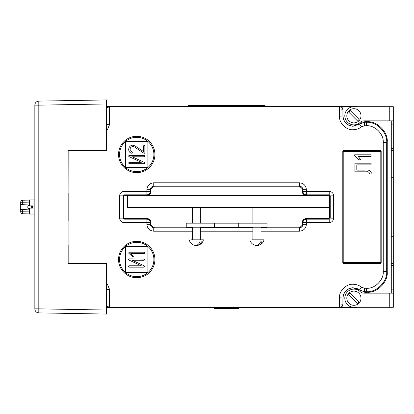 <?xml version="1.0" encoding="UTF-8"?>
<svg xmlns="http://www.w3.org/2000/svg" width="414" height="414" viewBox="0 0 414 414"><rect width="100%" height="100%" fill="white"/><g stroke="black" fill="none" stroke-linecap="round" stroke-linejoin="round"><path stroke-width="0.62" d="M106.558 285.655L107.573 284.646L109.581 289.5L109.581 304.021L339.475 304.021L339.475 297.826C338.869 291.13 346.316 283.683 353.013 284.289L353.095 287.808C347.004 288.449 343.641 291.818 342.994 297.909L342.994 304.192C342.776 306.262 341.633 307.405 339.563 307.623L353.52 307.623L355.931 307.307M353.908 308.011L238.754 308.011L238.754 308.414L214.509 308.414L214.509 308.011L106.558 308.011L353.908 308.011L357.463 307.307L353.908 308.011L353.52 307.623M355.616 288.02L357.836 288.863M364.558 293.164L367.037 292.253C377.035 293.159 388.141 282.048 387.24 272.055L387.24 141.945C388.141 131.952 377.035 120.841 367.042 121.747L364.558 120.836L367.037 121.747C377.035 120.841 388.141 131.952 387.24 141.945L387.24 272.055C388.141 282.048 377.035 293.159 367.042 292.253L364.558 293.164M357.463 106.693L353.908 105.989L265.017 105.989L353.908 105.989L357.463 106.693M106.558 106.377L109.669 106.377L106.558 108.344A3.436 3.436 26.6 0 1 109.581 106.548L339.475 106.548A3.436 3.436 26.6 0 1 342.911 109.979L342.911 116.174C343.553 122.265 346.922 125.633 353.013 126.275L359.487 124.071L357.836 125.137M355.657 125.97L354.881 126.13M355.931 106.693L353.52 106.377L339.563 106.377C341.633 106.595 342.776 107.738 342.994 109.808L342.994 116.091C343.641 122.182 347.004 125.551 353.095 126.192L364.522 122.306L364.522 125.737L361.624 126.751L363.176 125.939M154.303 227.203C152.233 226.986 151.089 225.837 150.872 223.767L150.872 222.049C150.655 219.979 149.511 218.835 147.436 218.618L124.609 218.618L124.05 219.177L146.877 219.177A3.436 3.431 45 0 1 150.313 222.608L150.313 224.326C150.53 226.396 151.674 227.545 153.749 227.762L153.749 231.193C149.604 230.758 147.317 228.471 146.877 224.326L150.313 224.326L150.872 223.767C151.089 225.837 152.233 226.986 154.303 227.203L153.749 227.762L192.287 227.762L153.749 227.762M123.6 196.391L123.6 217.609L123.6 196.391L123.041 195.838L123.041 218.162L123.6 217.609M124.609 195.382L127.636 195.382L127.636 207.507L329.663 207.507L329.663 217.609L329.663 195.382L124.609 195.382L124.05 194.823L123.041 195.838L119.605 195.838C119.889 193.157 121.369 191.672 124.05 191.392L124.05 194.823L146.877 194.823A3.436 3.431 135 0 0 150.313 191.392L150.872 191.951L150.872 190.233C151.089 188.163 152.233 187.014 154.303 186.797C152.233 187.014 151.089 188.163 150.872 190.233L150.872 191.951C150.655 194.021 149.511 195.165 147.436 195.382C149.511 195.165 150.655 194.021 150.872 191.951M302.391 223.767C302.173 225.837 301.025 226.986 298.955 227.203C301.025 226.986 302.173 225.837 302.391 223.767L302.391 222.049L302.391 223.767L302.95 224.326L306.381 224.326C305.946 228.471 303.653 230.758 299.513 231.193L260.975 231.193M328.654 218.618L305.822 218.618C303.752 218.835 302.608 219.979 302.391 222.049C302.608 219.979 303.752 218.835 305.822 218.618L306.381 219.177L329.213 219.177L328.654 218.618L305.822 218.618M298.955 186.797C301.025 187.014 302.173 188.163 302.391 190.233L302.391 191.951L302.391 190.233C302.173 188.163 301.025 187.014 298.955 186.797L299.513 186.238L298.955 186.797M302.391 191.951C302.608 194.021 303.752 195.165 305.822 195.382C303.752 195.165 302.608 194.021 302.391 191.951L302.95 191.392L329.213 191.392C331.888 191.672 333.373 193.157 333.653 195.838L333.653 218.162C333.373 220.843 331.888 222.328 329.213 222.608L306.381 222.608L306.381 224.326M302.391 222.049L302.95 222.608L306.381 222.608L306.381 219.177A3.436 3.431 -45 0 0 302.95 222.608L302.95 224.326C302.727 226.396 301.583 227.545 299.513 227.762L260.975 227.762L299.513 227.762L299.513 231.193M252.892 227.762L200.366 227.762L252.892 227.762M380.171 262.559L381.18 262.559L381.18 151.441L380.171 151.441L380.171 150.432L343.806 150.432A1.009 1.009 0 0 0 342.792 151.441L342.792 262.559A1.009 1.009 0 0 0 343.806 263.568L380.171 263.568A1.009 1.009 0 0 0 381.18 262.559A1.009 1.009 0 0 1 380.171 263.568L380.171 151.441L343.806 151.441L343.806 150.432A1.009 1.009 0 0 0 342.792 151.441L343.806 151.441L343.806 262.559L380.171 262.559M381.18 151.441A1.009 1.009 0 0 0 380.171 150.432A1.009 1.009 0 0 1 381.18 151.441M188.246 105.989L106.558 105.989L265.017 105.989L265.017 105.586L188.246 105.586L188.246 105.989M361.82 122.606L359.512 123.895M136.729 172.654A18.18 18.18 0 0 0 154.914 154.474A18.18 18.18 0 0 0 136.729 136.294A18.18 18.18 0 0 0 118.549 154.474A18.18 18.18 0 0 0 136.729 172.654M136.729 277.706A18.18 18.18 0 0 0 154.914 259.526A18.18 18.18 0 0 0 136.729 241.346A18.18 18.18 0 0 0 118.549 259.526A18.18 18.18 0 0 0 136.729 277.706M123.206 207C123.258 201.965 123.305 201.965 123.356 207C123.305 212.035 123.258 212.035 123.206 207C123.258 201.965 123.305 201.965 123.356 207C123.305 212.035 123.258 212.035 123.206 207M146.877 224.326L146.877 219.177L147.436 218.618C149.511 218.835 150.655 219.979 150.872 222.049L150.872 223.767M359.455 123.936L364.543 122.135L366.483 122.306C376.476 121.4 387.582 132.511 386.681 142.504L386.681 271.496C387.582 281.489 376.476 292.6 366.483 291.694L364.522 291.694L353.013 287.725C346.922 288.367 343.553 291.735 342.911 297.826L342.911 304.021A3.436 3.436 153.4 0 1 339.475 307.452L109.581 307.452A3.436 3.436 153.4 0 1 106.558 305.651L109.669 307.623L106.558 307.623M353.013 129.711L353.095 126.192L353.013 129.711C346.316 130.317 338.869 122.87 339.475 116.174L339.475 109.979L109.581 109.979L109.581 124.5L107.573 129.354L106.558 130.187M359.487 124.071L361.624 126.751C359.145 128.697 356.33 129.68 353.183 129.711M387.24 141.945L386.681 142.504L383.245 142.504C383.995 134.208 374.779 124.987 366.483 125.737L366.483 122.306L367.042 121.747L366.649 122.135L364.543 122.135M366.649 122.135L363.787 120.852M364.543 291.865L366.649 291.865L367.037 292.253L366.483 291.694L366.483 288.263L364.522 288.263L364.543 291.865L359.487 289.929L361.624 287.249L364.522 288.263L366.483 288.263C374.779 289.013 383.995 279.792 383.245 271.496L383.245 142.504M363.787 293.148L366.649 291.865M353.013 284.289L353.095 287.808L359.455 290.064M353.183 284.289C356.33 284.32 359.145 285.303 361.624 287.249M302.391 190.233L302.95 189.674L306.381 189.674L306.381 194.823A3.436 3.431 -135 0 1 302.95 191.392L302.95 189.674C302.727 187.604 301.583 186.455 299.513 186.238L153.749 186.238C151.674 186.455 150.53 187.604 150.313 189.674L150.313 191.392L146.877 191.392L146.877 194.823L147.436 195.382M329.663 217.609L330.222 218.162L333.653 218.162M329.213 222.608L329.213 219.177L330.222 218.162L330.222 195.838L329.663 196.391M299.513 227.762L298.955 227.203M329.213 191.392L329.213 194.823L330.222 195.838L333.653 195.838M329.213 194.823L306.381 194.823L305.822 195.382M124.05 191.392L146.877 191.392L146.877 189.674C147.317 185.529 149.604 183.242 153.749 182.807L299.513 182.807L299.513 186.238M153.749 182.807L153.749 186.238L154.303 186.797M150.872 222.049L150.313 222.608L124.05 222.608L124.05 219.177L123.041 218.162L119.605 218.162L119.605 195.838M146.877 189.674L150.313 189.674L150.872 190.233M342.792 262.559L343.806 262.559L343.806 263.568A1.009 1.009 0 0 1 342.792 262.559M147.436 218.618L124.609 218.618M147.881 272.583A17.171 17.171 0 0 0 147.881 246.47L125.659 246.454L125.659 272.717L147.881 272.717L147.881 246.454A17.171 17.171 0 0 0 120.598 253.632A17.171 17.171 0 0 0 125.659 272.65M144.113 267.175L129.199 267.175L128.537 266.476L129.209 265.793L141.314 265.793L128.992 260.08L128.49 259.48L129.225 258.895L144.569 259.086L144.734 259.578L144.072 260.277L132.232 260.277L144.346 265.897L144.848 266.554L144.113 267.175M129.344 252.193L144.175 252.193L144.848 252.876L144.165 253.575L130.793 253.575L133.411 256.302L132.734 256.923L128.847 253.306L128.687 252.866L129.344 252.193M130.793 253.575L133.127 255.899M147.881 141.283L125.659 141.283L125.659 167.546L147.881 167.546L147.881 141.283M144.113 163.675L129.199 163.675L128.537 162.976L129.209 162.298L141.314 162.298L128.992 156.58L128.49 155.98L129.225 155.4L144.569 155.592L144.734 156.078L144.072 156.777L132.232 156.777L144.346 162.402L144.848 163.059L144.113 163.675M143.875 153.227L134.395 146.923L132.754 146.53C131.088 146.779 130.193 147.762 130.068 149.485L132.309 152.559L131.45 153.216C129.67 152.616 128.749 151.389 128.687 149.532C128.873 146.97 130.213 145.505 132.708 145.148L135.067 145.94L143.472 151.534L143.472 145.94L144.15 145.283L144.848 145.94L144.848 152.771L144.181 153.428L143.875 153.227M371.079 164.875L356.806 164.875L356.806 170.123L365.101 170.123C368.087 169.549 370.152 170.408 371.286 172.7L371.079 174.113L369.19 173.802L369.397 173.042C368.817 171.934 367.777 171.52 366.281 171.805L354.917 171.805L354.917 163.199L371.079 163.199L371.079 164.875L371.079 163.199L354.917 163.199L354.917 171.805M360.791 159.84L358.902 159.84L354.705 155.892L354.705 154.8L371.079 154.8L371.079 156.482L358.276 156.482L360.791 159.84L358.902 159.84L354.705 155.892L354.705 154.8L371.079 154.8L371.079 156.482M365.101 170.123C368.087 169.549 370.152 170.408 371.286 172.7L371.079 174.113L369.19 173.802M31.811 207.155A2.018 2.018 0 0 0 31.811 207.072L31.428 205.887M31.526 208.113L31.811 207.072A2.018 2.018 0 0 0 31.811 206.99M29.591 213.909L22.687 213.79L29.591 213.909M29.591 205.065A2.018 2.018 0 0 0 29.591 209.08M29.591 205.039L20.7 204.547L20.7 202.234A2.018 2.018 0 0 1 22.687 200.216L29.591 200.091L22.687 200.216A2.018 2.018 0 0 0 20.7 202.234L22.687 202.234L22.687 200.216M22.687 209.489L22.687 213.79A2.018 2.018 0 0 1 20.7 211.771L20.7 209.598L29.591 209.106M20.7 204.547L20.7 209.598M68.17 221.143L68.17 192.857M106.558 103.966L38.812 105.151L38.812 101.109L106.558 99.929L106.558 150.432L68.103 150.432L68.103 263.568L106.558 263.568L106.558 314.071L38.812 312.891L38.812 308.849L106.558 310.034M68.17 150.432L68.108 192.857M68.17 245.383L68.17 263.568M68.108 245.383L68.108 221.143M106.558 103.36L106.558 102.351L106.558 103.36M106.558 310.64L106.558 311.649L106.558 310.64M34.843 105.151L38.812 105.151L38.812 308.849L34.843 308.849A4.042 4.042 0 0 0 38.812 312.891A4.042 4.042 0 0 1 34.843 308.849L34.843 105.151A4.042 4.042 0 0 1 38.812 101.109M393.3 307.307L393.3 293.164L364.206 293.164A6.06 6.06 0 0 1 360.087 291.549A9.092 9.092 0 0 0 344.815 298.215A9.092 9.092 0 0 0 353.908 307.307L393.3 307.307L393.3 289.122L391.282 289.122L391.282 263.568L393.3 263.568L393.3 150.432L391.282 150.432L391.282 120.836M391.282 263.568L391.282 163.97L393.3 163.97M393.3 120.836L393.3 106.693L353.908 106.693A9.092 9.092 0 0 0 350.27 124.117A9.092 9.092 0 0 0 360.087 122.451A6.06 6.06 0 0 1 364.206 120.836L393.3 120.836L393.3 124.878L391.282 124.878M391.282 289.122L391.282 293.164M393.3 289.122L393.3 263.568M391.282 250.03L393.3 250.03M391.282 236.699L393.3 236.699M391.282 177.301L393.3 177.301M391.282 163.97L391.282 150.432M391.282 148.414L393.3 148.414L393.3 150.432M393.3 148.414L393.3 124.878M360.087 122.451A6.06 6.06 0 0 1 364.206 120.836M214.509 227.203L186.228 227.203L186.228 223.162L214.509 223.162L214.509 227.203L267.035 227.203L267.035 223.162L238.754 223.162L238.754 227.203M214.509 223.162L238.754 223.162M256.934 245.316A7.188 5.082 -90 0 0 258.507 245.316A7.271 7.271 0 0 0 264.023 239.83L251.919 239.83M261.389 241.848L262.103 241.848A7.188 5.082 -90 0 1 258.507 245.316M260.53 241.848A7.188 5.082 90 0 1 255.36 245.316A7.271 7.271 0 0 1 249.844 239.83M260.975 227.203L260.975 239.83L254.077 239.83M358.917 303.229A7.09 7.09 0 0 0 358.917 293.2A7.09 7.09 0 0 0 348.893 293.2A7.09 7.09 0 0 0 348.893 303.229A7.09 7.09 0 0 0 358.917 303.229M349.452 293.759A6.298 6.298 0 0 1 350.306 293.045L359.073 301.811A6.298 6.298 0 0 1 357.505 303.384L348.738 294.618A6.298 6.298 0 0 1 349.452 293.759M348.893 110.771A7.09 7.09 0 0 0 348.893 120.8A7.09 7.09 0 0 0 358.917 120.8A7.09 7.09 0 0 0 358.917 110.771A7.09 7.09 0 0 0 348.893 110.771M358.358 120.241A6.298 6.298 0 0 1 357.505 120.955L348.738 112.189A6.298 6.298 0 0 1 350.306 110.616L359.073 119.382A6.298 6.298 0 0 1 358.358 120.241M34.843 199.931L29.591 199.931L29.591 205.887L32.416 205.887L32.416 208.113L29.591 208.113L29.591 214.069L34.843 214.069M196.329 245.316A7.188 5.082 -90 0 0 197.897 245.316A7.271 7.271 0 0 0 203.419 239.83L191.315 239.83M200.78 241.848L201.494 241.848A7.188 5.082 -90 0 1 197.897 245.316M199.926 241.848A7.188 5.082 90 0 1 194.756 245.316A7.271 7.271 0 0 1 189.234 239.83M200.366 227.203L200.366 239.83L193.467 239.83M70.013 263.568L70.013 150.432L70.013 263.568M125.659 141.35A17.171 17.171 0 0 0 136.729 171.644A17.171 17.171 0 0 0 147.881 141.417M147.726 141.283A17.171 17.171 0 0 0 125.737 141.283M125.737 272.717A17.171 17.171 0 0 0 147.726 272.717M106.558 283.813L107.573 284.646M106.558 128.345L107.573 129.354M106.558 124.5L109.581 124.5M387.24 272.055L386.681 271.496L383.245 271.496M366.483 125.737L364.522 125.737M353.52 106.377L353.908 105.989M342.994 116.091L339.475 116.174M342.994 109.808L339.475 109.979L339.563 106.377M109.669 106.377L109.581 109.979L106.558 109.979M106.558 304.021L109.581 304.021L109.669 307.623M109.581 289.5L106.558 289.5M342.994 304.192L339.475 304.021L339.563 307.623M339.475 297.826L342.994 297.909M299.513 182.807C303.653 183.242 305.946 185.529 306.381 189.674M124.05 222.608C121.369 222.328 119.889 220.843 119.605 218.162M252.892 231.193L200.366 231.193M192.287 231.193L153.749 231.193M29.591 202.115L22.687 202.234L22.687 204.656M29.591 211.89L20.7 211.771M391.282 265.586L393.3 265.586M389.258 307.307L389.258 293.164M389.258 120.836L389.258 106.693M252.892 207.507L252.892 223.162M252.892 227.203L252.892 239.83M260.975 207.507L260.975 223.162M192.287 207.507L192.287 223.162M192.287 227.203L192.287 239.83M200.366 207.507L200.366 223.162"/></g></svg>
